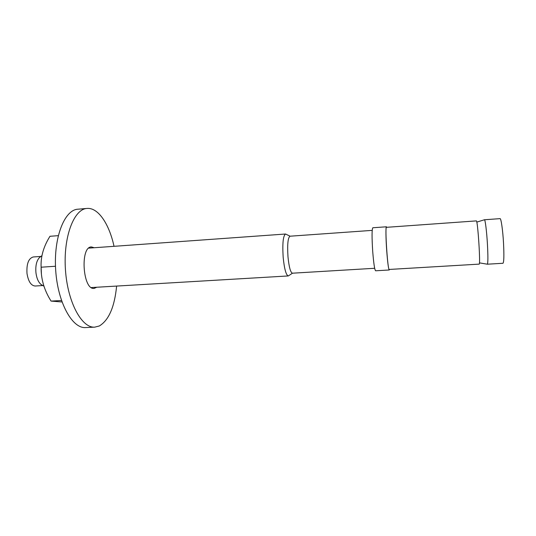 <?xml version="1.0" encoding="UTF-8"?>
<svg xmlns="http://www.w3.org/2000/svg" width="536" height="536" viewBox="0 0 536 536"><rect width="100%" height="100%" fill="white"/><g stroke="black" fill="none" stroke-linecap="round" stroke-linejoin="round"><path stroke-width="0.8" d="M42.847 285.547L35.135 286.016C31.001 285.614 28.287 281.407 26.988 273.387C26.472 263.819 28.555 258.345 33.239 256.972L40.944 256.429M374.677 268.281L292.408 273.199C290.485 272.496 289.011 267.008 287.979 256.737C287.229 244.517 287.906 237.676 289.989 236.209L372.198 230.373M487.264 264.188L487.325 264.201C488.055 263.089 488.082 256.382 487.432 244.081C486.701 231.391 485.214 219.479 484.437 219.767L484.363 219.787M484.423 219.76L500.061 218.641C501.08 218.192 502.815 230.192 503.518 243.036C504.135 255.505 503.954 262.251 502.976 263.276L487.325 264.201L479.439 262.868M41.399 273.514L41.111 266.76M42.13 285.125L41.165 284.562C38.451 282.385 36.709 278.465 35.952 272.804C35.369 265.863 36.522 260.804 39.403 257.628L40.287 256.945M292.522 273.186L288.294 275.94C286.063 275.162 284.348 268.951 283.169 257.3C282.325 243.438 283.122 235.679 285.561 234.018L290.103 236.195M389.511 269.427L389.257 269.983L375.622 270.787C374.644 269.916 373.672 263.484 372.714 251.505C371.81 237.267 371.843 229.354 372.815 227.767L386.436 226.788L386.758 227.304M389.257 269.983C388.479 269.099 387.628 262.633 386.704 250.6C385.806 238.192 385.692 226.48 386.436 226.788M386.476 227.324C384.781 226.172 387.702 270.807 389.223 269.447L479.13 264.127C480.705 265.347 477.71 219.492 476.31 220.899L386.476 227.324M61.486 300.508L51.061 301.085L61.995 301.969M58.257 235.659L49.975 236.289C43.53 246.56 40.582 256.865 41.125 267.209C40.91 278.948 44.22 290.237 51.061 301.085M55.483 266.251L41.125 267.209M96.795 287.242L94.128 288.388C82.779 290.304 79.918 246.52 91.421 246.942L94.215 247.733M114.027 246.312C109.217 224.055 98.202 207.378 87.026 208.437C74.002 208.966 63.215 236.738 65.426 269.454C67.489 302.177 81.8 328.307 94.785 327.141L99.287 325.989C108.788 320.3 114.563 306.994 116.62 286.07M87.026 208.437L77.881 209.208C64.548 209.77 53.466 237.482 55.677 270.09C57.727 302.713 72.32 328.742 85.613 327.563L94.785 327.141M476.772 222.112L484.437 219.767M41.165 284.562L44.012 286.231M39.403 257.628L41.996 255.618M285.561 234.018L88.762 248.128M288.294 275.94L91.334 287.564"/></g></svg>
